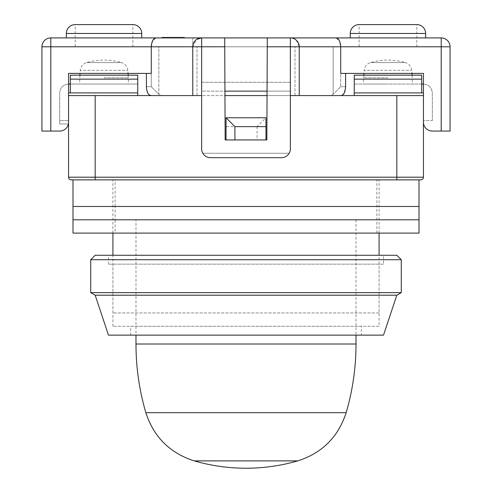 <?xml version="1.0" encoding="UTF-8"?>
<svg xmlns="http://www.w3.org/2000/svg" width="492" height="492" viewBox="0 0 492 492"><rect width="100%" height="100%" fill="white"/><g stroke="black" fill="none" stroke-linecap="round" stroke-linejoin="round"><path stroke-width="0.37" stroke-dasharray="2.46 1.84" d="M135.983 219.795L356.017 219.795L135.983 219.795L135.983 335.132M356.017 219.795L356.017 335.132M297.765 460.887L194.235 460.887M379.086 312.955L112.914 312.955L379.086 312.955L379.086 255.28M379.086 233.103L379.086 179.869L112.914 179.869L379.086 179.869M112.914 312.955L112.914 255.28M112.914 233.103L112.914 179.869M104.04 77.834L128.443 77.834L104.04 77.834M104.04 84.046L128.443 84.046L104.04 84.046M387.96 77.834L363.557 77.834L387.96 77.834M387.96 84.046L363.557 84.046L387.96 84.046M127.785 70.319A8.874 8.874 0 0 0 121.426 62.57L86.654 62.57L121.426 62.57A62.109 62.109 0 0 0 86.654 62.57A8.874 8.874 0 0 0 80.301 70.319L127.785 70.319L80.301 70.319L80.03 73.4L128.055 73.4L127.785 70.319M411.699 70.319A8.874 8.874 0 0 0 405.346 62.57L370.574 62.57L405.346 62.57A62.109 62.109 0 0 0 370.574 62.57A8.874 8.874 0 0 0 364.215 70.319L411.699 70.319L364.215 70.319L363.945 73.4L411.97 73.4L411.699 70.319M419.11 179.869L420.789 179.869A2.663 2.663 0 0 0 423.446 177.206L68.554 177.206L68.554 95.577L423.446 95.577L354.246 95.577L423.446 95.577L354.246 95.577L423.446 95.577L423.446 92.92L423.446 123.972L423.446 92.92L423.446 95.577L423.446 92.92L354.246 92.92L354.246 95.577L354.246 92.92L423.446 92.92L354.246 92.92L423.446 92.92L354.246 92.92L354.246 95.577M224.709 37.909L224.936 91.143L201.64 91.143L201.64 82.269L201.64 95.577L201.64 46.783L201.64 95.577L201.64 91.143L224.936 91.143L224.709 37.909L225.151 139.943L224.955 95.577L201.64 95.577L201.64 148.812A8.874 8.874 0 0 0 210.508 157.686C207.163 157.563 204.604 156.087 202.827 153.252A8.874 8.874 0 0 1 201.64 148.812A8.874 8.874 0 0 0 202.827 153.252C204.604 156.087 207.163 157.563 210.508 157.686L281.492 157.686C284.837 157.563 287.396 156.087 289.173 153.252L202.827 153.252L289.173 153.252C287.396 156.087 284.837 157.563 281.492 157.686A8.874 8.874 0 0 0 290.36 148.812A8.874 8.874 0 0 1 289.173 153.252A8.874 8.874 0 0 0 290.36 148.812L290.36 95.577L290.36 148.812L290.36 95.577L330.169 95.577L333.152 94.286L330.169 95.577L290.36 95.577L340.728 95.577L267.045 95.577L266.849 139.943L225.151 139.943L266.849 139.943L225.151 139.943L224.936 91.143L290.36 91.143L290.36 82.269L201.64 82.269L201.64 46.783L294.979 46.783L197.021 46.783L299.234 46.783L192.766 46.783L201.64 46.783L201.64 82.269L290.36 82.269L290.36 46.783L290.36 95.577L290.36 46.783L290.36 95.577L290.36 91.143L267.064 91.143L267.291 37.909L201.64 37.909L290.36 37.909L192.766 37.909L192.766 46.783L192.766 37.909M420.789 179.869A2.663 2.663 0 0 0 423.446 177.206L423.446 92.92M226.037 117.76L226.037 139.943L265.963 139.943L265.963 117.76L226.037 117.76L226.037 126.635L257.088 126.635L265.963 117.76L265.963 139.943L226.037 139.943L265.963 139.943M68.554 120.638L68.554 95.577L68.554 120.638L59.68 120.638L59.68 123.972L68.376 123.972L59.68 123.972L59.68 92.92C60.245 87.57 63.204 84.612 68.554 84.046C63.204 84.612 60.245 87.57 59.68 92.92L59.68 120.638L68.554 120.638M68.554 92.92L68.554 95.577L68.554 92.92L137.754 92.92L68.554 92.92L137.754 92.92L137.754 95.577L137.754 92.92L68.554 92.92L68.554 95.577L68.554 92.92L68.554 95.577L68.554 92.92L70.325 92.92L70.325 84.046L70.325 92.92L137.754 92.92L137.754 79.138L70.325 79.138L70.325 92.92M137.754 95.577L137.754 92.92M432.32 120.638L432.32 92.92C431.755 87.57 428.796 84.612 423.446 84.046C428.796 84.612 431.755 87.57 432.32 92.92L432.32 120.638L423.446 120.638L432.32 120.638M421.675 92.92L421.675 75.171L421.675 84.046L354.246 84.046L354.246 75.171L354.246 84.046L421.675 84.046L421.675 92.92L421.675 84.046L423.446 84.046L423.446 122.194A8.874 8.874 0 0 0 432.32 131.069A8.874 8.874 0 0 1 423.446 122.194L423.446 73.4L423.446 122.194A8.874 8.874 0 0 0 432.32 131.069L441.195 131.069L432.32 131.069L441.195 131.069L441.195 46.783L294.979 46.783L441.195 46.783L441.195 131.069L450.063 131.069L450.063 46.783A8.874 8.874 0 0 0 441.195 37.909L267.291 37.909L266.849 139.943L267.291 37.909M72.988 179.869L418.975 179.869M414.891 179.869L411.816 179.869M410.064 179.869L405.519 179.869M401.183 179.869L398.28 179.869M396.829 95.577L396.829 179.869L91.272 179.869M234.912 139.943L226.037 139.943L226.037 126.635M257.088 126.635L257.088 139.943M90.817 179.869L83.929 179.869M79.427 179.869L76.475 179.869M75.196 179.869L72.89 179.869M152.907 40.227L156.394 37.909L50.805 37.909A8.874 8.874 0 0 0 41.937 46.783L50.805 46.783L50.805 131.069L50.805 46.783L151.272 46.783L50.805 46.783L50.805 131.069L59.68 131.069A8.874 8.874 0 0 0 68.554 122.194L68.554 84.046L70.325 84.046L70.325 79.138M421.675 79.138L354.246 79.138L354.246 92.92M137.754 79.138L137.754 84.046L137.754 75.171L70.325 75.171L70.325 84.046L137.754 84.046L70.325 84.046M421.675 84.046L421.675 75.171L354.246 75.171L354.246 79.138M115.134 233.103L376.866 233.103L115.134 233.103L115.134 219.795L376.866 219.795L115.134 219.795L115.134 206.486L376.866 206.486L115.134 206.486L115.134 179.869L376.866 179.869L115.134 179.869M376.866 233.103L376.866 179.869M72.988 206.486L419.012 206.486L72.988 206.486M376.866 206.486L115.134 206.486L376.866 206.486M72.988 219.795L419.012 219.795L72.988 219.795M383.52 264.155L108.48 264.155L383.52 264.155L383.52 255.28L108.48 255.28L383.52 255.28M108.48 264.155L108.48 255.28M95.171 255.28L396.829 255.28M90.731 259.721L401.269 259.721M379.086 326.264L112.914 326.264L379.086 326.264L379.086 264.155L112.914 264.155L379.086 264.155M112.914 326.264L112.914 264.155M90.731 292.648L401.269 292.648M95.171 295.206L396.829 295.206M361.343 335.132L130.657 335.132L361.343 335.132L361.343 326.264L130.657 326.264L361.343 326.264M130.657 335.132L130.657 326.264M108.48 335.132L383.52 335.132M376.866 219.795L115.134 219.795L376.866 219.795M72.988 233.103L419.012 233.103M359.123 24.6L416.792 24.6L416.792 46.783L359.123 46.783L359.123 24.6M75.208 24.6L132.877 24.6L132.877 46.783L75.208 46.783L75.208 24.6M359.123 46.783L416.792 46.783M75.208 46.783L132.877 46.783M425.666 37.909L350.249 37.909L425.666 37.909M141.751 37.909L66.334 37.909L141.751 37.909M158.848 46.783L197.021 46.783L151.272 46.783L158.848 46.783L158.848 94.286L161.831 95.577L197.021 95.577L161.831 95.577L158.848 94.286L151.272 86.709L158.848 94.286L158.848 46.783M345.593 73.4L423.446 73.4L340.728 73.4L345.593 73.4L340.728 73.4L340.728 46.783L339.129 40.282M152.895 40.252L151.272 46.783L151.272 73.4L68.554 73.4L68.554 122.194L68.554 73.4L146.407 73.4M68.554 95.577L68.554 122.194A8.874 8.874 0 0 1 59.68 131.069L41.937 131.069L41.937 46.783A8.874 8.874 0 0 1 50.805 37.909L50.805 46.783L151.272 46.783L151.272 86.709L151.272 46.783L192.766 46.783L192.766 95.577L151.272 95.577L192.766 95.577L192.766 46.783L201.64 46.783L201.64 37.909C196.48 38.222 193.522 41.18 192.766 46.783L192.766 95.577L201.64 95.577L197.021 95.577L201.64 95.577L201.64 148.812L201.64 37.909A8.874 8.874 0 0 0 192.766 46.783L196.763 39.366M299.234 95.577L299.234 46.783A8.874 8.874 0 0 0 290.36 37.909C295.544 38.241 298.503 41.199 299.234 46.783L340.728 46.783L340.728 86.709L333.152 94.286L340.728 86.709L340.728 46.783L441.195 46.783L441.195 131.069M330.169 95.577L340.728 95.577L330.169 95.577M423.446 95.577L423.446 122.194M68.554 122.194A8.874 8.874 0 0 1 59.68 131.069L50.805 131.069M174.432 37.909L172.305 37.909L174.432 37.909L174.432 37.466L172.305 37.466L172.305 37.909L172.305 37.466L174.432 37.466L174.432 37.909M179.439 37.909L162.096 37.909L184.063 37.909L162.096 37.909L179.439 37.909L179.439 37.466L162.096 37.466L162.096 37.909L184.322 37.909L161.966 37.909L184.192 37.909L162.096 37.909L184.063 37.909L162.096 37.909L162.096 37.466L179.439 37.466M166.339 37.909L166.339 37.466L184.192 37.466L184.192 37.909L166.339 37.909L184.192 37.909L184.192 37.466L162.096 37.466L162.096 37.909L162.096 37.466L168.787 37.466L168.787 37.909L168.787 37.466L162.096 37.466L162.096 37.909L162.096 37.466L162.096 37.909L162.096 37.466L162.096 37.909L162.096 37.466L184.063 37.466L184.063 37.909L184.063 37.466L184.063 37.909L162.108 37.909L184.063 37.909L184.063 37.466L162.096 37.466L184.063 37.466L162.108 37.466L162.108 37.909M345.593 86.709L340.728 86.709L345.593 86.709L344.129 93.246M342.561 95.011L340.728 95.577M149.445 95.017L147.834 93.185M146.788 90.319L146.591 89.243M166.72 37.909L166.72 37.466M184.063 37.909L184.063 37.466L184.063 37.909L184.063 37.466L162.096 37.466L162.096 37.909L162.096 37.466L170.712 37.466L170.712 37.909L170.712 37.466L184.063 37.466L184.063 37.909L184.063 37.466L162.096 37.466L184.322 37.466L184.322 37.909M172.372 37.909L172.372 37.466L172.372 37.909M177.255 37.909L177.255 37.466L173.147 37.466L181.634 37.466L173.147 37.466L181.634 37.466L177.255 37.466L177.255 37.909L177.255 37.466L177.255 37.909L173.147 37.909L173.147 37.466L173.147 37.909L181.634 37.909L173.147 37.909L173.147 37.466L173.147 37.909L181.634 37.909L177.255 37.909M182.268 37.909L182.268 37.466L182.268 37.909M339.049 40.166L335.606 37.909M291.147 37.946L293.084 38.339M294.198 38.782L296.245 40.141M296.381 40.264L299.234 46.783A8.874 8.874 0 0 0 290.36 37.909L290.36 46.783L290.36 37.909L290.36 46.783L267.254 46.783M170.712 37.909L170.712 37.466L170.712 37.909M184.192 37.909L184.192 37.466L161.966 37.466L161.966 37.909M184.192 37.466L166.339 37.466M164.537 37.909L164.537 37.466M162.108 37.466L184.063 37.466M180.084 37.466L171.216 37.466L180.084 37.466L180.084 37.909L171.216 37.909L171.216 37.466L171.216 37.909L180.084 37.909M174.174 37.466L174.174 37.909L174.174 37.466M180.466 37.466L180.466 37.909L180.466 37.466M181.634 37.466L181.634 37.909L181.634 37.466M346.153 412.677L145.847 412.677M356.017 344.006L135.983 344.006M95.171 179.869L95.171 95.577M425.666 33.474L350.249 33.474M141.751 33.474L66.334 33.474M294.979 95.577L294.979 46.783L294.979 95.577M333.152 46.783L333.152 94.286L333.152 46.783M197.021 95.577L197.021 46.783L197.021 95.577M146.407 86.709L151.272 86.709L146.407 86.709M192.766 46.783A8.874 8.874 0 0 1 201.64 37.909L201.64 46.783L224.746 46.783M441.195 37.909L441.195 46.783L450.063 46.783A8.874 8.874 0 0 0 441.195 37.909M290.36 95.577L290.36 46.783L299.234 46.783M128.209 75.171L128.443 84.046M412.124 75.171L412.358 84.046M79.876 75.171L79.642 84.046M363.791 75.171L363.557 84.046"/><path stroke-width="0.74" d="M135.983 335.132L135.983 344.006A243.989 243.989 0 0 0 145.847 412.677L346.153 412.677C338.238 436.994 322.112 453.058 297.765 460.887L194.235 460.887A186.32 186.32 0 0 0 297.765 460.887M356.017 335.132L356.017 344.006A243.989 243.989 0 0 1 346.153 412.677M379.086 255.28L379.086 233.103M112.914 255.28L112.914 233.103M192.766 37.909L156.394 37.909L201.64 37.909L192.766 37.909L201.64 37.909L201.64 46.783L192.766 46.783L192.766 95.577L201.64 95.577L68.554 95.577L68.554 73.4L68.554 84.046L70.325 84.046M421.675 84.046L423.446 84.046L423.446 73.4L423.446 95.577L290.36 95.577L290.36 148.812A8.874 8.874 0 0 1 281.492 157.686L210.508 157.686A8.874 8.874 0 0 1 201.64 148.812L201.64 46.783L224.746 46.783L224.709 37.909L441.195 37.909A8.874 8.874 0 0 1 450.063 46.783L450.063 131.069L441.195 131.069L441.195 46.783L340.728 46.783L340.728 73.4L423.446 73.4L411.97 73.4L412.124 75.171M267.045 95.577L224.955 95.577L224.936 91.143L267.064 91.143L267.045 95.577M423.446 95.577L423.446 177.206A2.663 2.663 0 0 1 420.789 179.869L396.829 179.869L396.829 95.577M72.89 179.869L71.211 179.869A2.663 2.663 0 0 1 68.554 177.206L68.554 95.577M68.554 92.92L137.754 92.92L137.754 95.577M226.037 139.943L226.037 117.76L265.963 117.76L265.963 126.635L234.912 126.635L226.037 117.76M354.246 95.577L354.246 92.92L423.446 92.92M419.11 179.869L72.988 179.869L72.988 206.486L419.012 206.486L419.012 179.869M418.975 179.869L414.891 179.869M411.816 179.869L410.064 179.869M405.519 179.869L401.183 179.869M398.28 179.869L95.171 179.869L95.171 95.577M91.272 179.869L90.817 179.869M83.929 179.869L79.427 179.869M76.475 179.869L75.196 179.869M95.171 179.869L71.211 179.869A2.663 2.663 0 0 1 68.554 177.206L423.446 177.206A2.663 2.663 0 0 1 420.789 179.869M265.963 126.635L265.963 139.943L234.912 139.943L234.912 126.635M70.325 92.92L70.325 75.171L137.754 75.171L137.754 92.92M70.325 79.138L137.754 79.138M354.246 92.92L354.246 79.138L421.675 79.138L421.675 92.92M354.246 79.138L354.246 75.171L421.675 75.171L421.675 79.138M419.012 219.795L72.988 219.795L72.988 206.486L419.012 206.486L419.012 219.795L72.988 219.795L72.988 233.103L419.012 233.103L419.012 219.795M396.829 255.28L401.269 259.721L90.731 259.721L95.171 255.28L396.829 255.28M401.269 259.721L401.269 292.648L396.829 295.206L383.52 335.132L108.48 335.132L95.171 295.206L90.731 292.648L90.731 259.721M401.269 292.648L90.731 292.648M396.829 295.206L95.171 295.206M350.249 37.909L350.249 33.474A8.874 8.874 0 0 1 359.123 24.6L416.792 24.6A8.874 8.874 0 0 1 425.666 33.474L425.666 37.909M66.334 37.909L66.334 33.474A8.874 8.874 0 0 1 75.208 24.6L132.877 24.6A8.874 8.874 0 0 1 141.751 33.474L141.751 37.909M345.593 73.4L345.593 86.709L345.593 73.4L363.945 73.4L363.791 75.171M146.407 73.4L146.407 86.709L146.407 73.4L128.055 73.4L128.209 75.171M79.876 75.171L80.03 73.4L68.554 73.4L151.272 73.4L151.272 46.783L50.805 46.783L50.805 131.069L59.68 131.069A8.874 8.874 0 0 0 68.554 122.194M423.446 122.194A8.874 8.874 0 0 0 432.32 131.069L441.195 131.069M192.766 46.783A8.874 8.874 0 0 1 201.64 37.909A8.874 8.874 0 0 0 192.766 46.783L151.272 46.783C151.647 41.205 153.356 38.247 156.394 37.909L50.805 37.909A8.874 8.874 0 0 0 41.937 46.783A8.874 8.874 0 0 1 50.805 37.909L50.805 46.783L41.937 46.783L41.937 131.069L50.805 131.069M196.763 39.366L201.64 37.909L224.709 37.909M344.129 93.246L342.561 95.011M267.291 37.909L267.254 46.783L290.36 46.783L290.36 37.909A8.874 8.874 0 0 1 299.234 46.783L299.234 95.577M340.728 95.577C343.662 95.35 345.286 92.391 345.593 86.709M146.591 89.243L146.407 86.709C146.708 92.379 148.332 95.337 151.272 95.577L149.445 95.017M147.834 93.185L146.788 90.319M335.606 37.909C338.656 38.265 340.359 41.223 340.728 46.783L290.36 46.783L290.36 95.577M299.234 46.783A8.874 8.874 0 0 0 290.36 37.909L291.147 37.946M293.084 38.339L294.198 38.782M184.322 37.909L184.322 37.466L161.966 37.466L161.966 37.909M184.192 37.909L184.192 37.466M162.108 37.909L162.108 37.466M164.537 37.909L164.537 37.466M184.063 37.909L184.063 37.466M267.254 46.783L266.849 139.943L225.151 139.943L224.746 46.783M135.983 344.006L356.017 344.006M71.211 179.869A2.663 2.663 0 0 1 68.554 177.206M350.249 33.474L425.666 33.474M66.334 33.474L141.751 33.474M441.195 37.909A8.874 8.874 0 0 1 450.063 46.783L441.195 46.783L441.195 37.909M145.847 412.677C153.762 436.994 169.888 453.058 194.235 460.887"/></g></svg>
